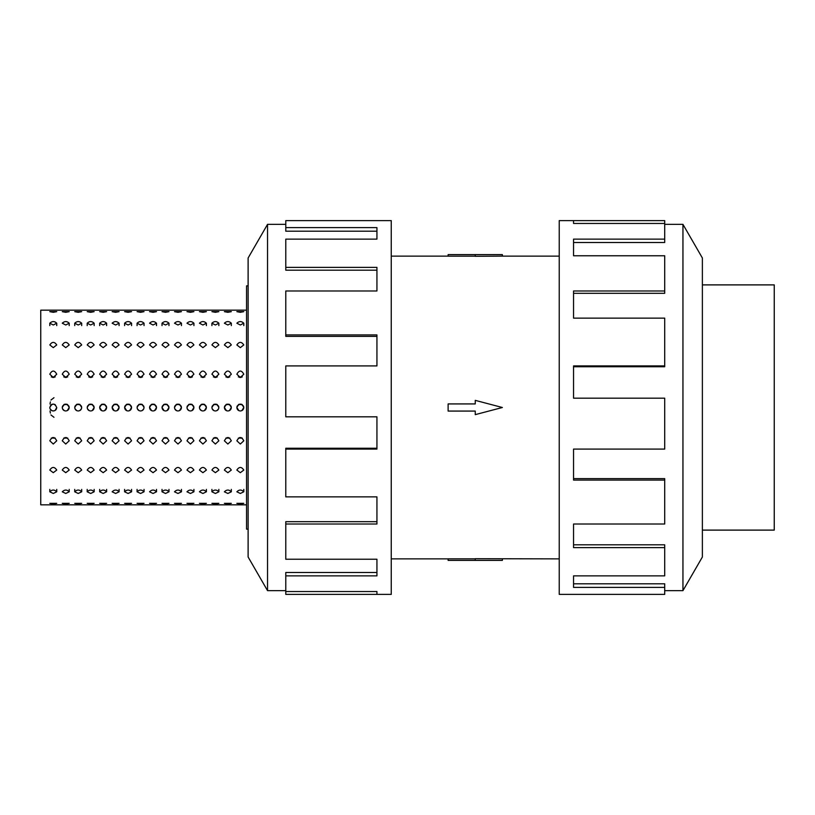 <?xml version="1.0" encoding="UTF-8"?>
<svg xmlns="http://www.w3.org/2000/svg" width="815" height="815" viewBox="0 0 815 815"><rect width="100%" height="100%" fill="white"/><g stroke="black" fill="none" stroke-linecap="round" stroke-linejoin="round"><path stroke-width="1.22" d="M391.251 256.124L448.118 256.124M448.118 558.876L391.251 558.876M559.233 558.876L475.247 558.703L475.247 560.384L448.118 560.384L448.118 558.825L475.247 558.825M475.247 256.175L448.118 256.175L448.118 254.616L502.376 254.616L502.376 256.124L559.233 256.124M502.376 256.124L475.247 256.297L475.247 254.616M702.377 284.893L774.25 284.893L774.25 530.107L702.377 530.107M664.704 590.641L682.95 590.641L702.377 557.002L702.377 257.998L682.95 224.359L664.704 224.359M573.546 223.463L573.546 220.621L664.704 220.621L664.704 223.463L573.546 223.463L573.546 220.621L559.233 220.621L559.233 594.38L664.704 594.38L664.704 587.391L573.546 587.391L573.546 575.869L573.546 583.795L664.704 583.795L664.704 587.391M248.117 529.139L246.558 529.139L246.558 285.861L248.117 285.861M243.797 325.603L243.797 323.209L240.323 325.002L236.849 323.209C239.162 321.029 241.484 321.029 243.797 323.209M236.849 503.354L243.797 503.354L240.323 503.894L236.849 503.354M231.328 325.603L231.328 323.209L227.854 325.002L224.38 323.209C226.692 321.029 229.015 321.029 231.328 323.209M224.38 503.354L231.328 503.354L227.854 503.894L224.38 503.354M218.858 325.603L218.858 323.209L215.384 325.002L211.91 323.209L211.91 325.603M211.91 503.354L218.858 503.354L215.384 503.894L211.91 503.354M206.389 325.603L206.389 323.209L202.915 325.002L199.441 323.209C201.753 321.029 204.076 321.029 206.389 323.209M199.441 503.354L206.389 503.354L202.915 503.894L199.441 503.354M193.919 325.603L193.919 323.209L190.445 325.002L186.971 323.209C189.284 321.029 191.607 321.029 193.919 323.209M186.971 503.354L193.919 503.354L190.445 503.894L186.971 503.354M181.45 325.603L181.45 323.209L177.976 325.002L174.502 323.209C176.814 321.029 179.127 321.029 181.45 323.209M174.502 503.354L181.45 503.354L177.976 503.894L174.502 503.354M168.98 325.603L168.98 323.209L165.506 325.002L162.022 323.209L162.022 325.603M162.022 503.354L168.98 503.354L165.506 503.894L162.022 503.354M156.511 325.603L156.511 323.209L153.037 325.002L149.553 323.209C151.875 321.029 154.188 321.029 156.511 323.209M149.553 503.354L156.511 503.354L153.037 503.894L149.553 503.354M144.041 325.603L144.041 323.209L140.557 325.002L137.083 323.209L137.083 325.603M137.083 503.354L144.041 503.354L140.557 503.894L137.083 503.354M131.572 325.603L131.572 323.209L128.087 325.002L124.614 323.209L124.614 325.603M124.614 503.354L131.572 503.354L128.087 503.894L124.614 503.354M119.092 325.603L119.092 323.209L115.618 325.002L112.144 323.209C114.467 321.029 116.779 321.029 119.092 323.209M112.144 503.354L119.092 503.354L115.618 503.894L112.144 503.354M106.622 325.603L106.622 323.209L103.148 325.002L99.675 323.209L99.675 325.603M99.675 503.354L106.622 503.354L103.148 503.894L99.675 503.354M94.153 325.603L94.153 323.209L90.679 325.002L87.205 323.209L87.205 325.603M87.205 503.354L94.153 503.354L90.679 503.894L87.205 503.354M81.683 325.603L81.683 323.209L78.209 325.002L74.736 323.209L74.736 325.603M74.736 503.354L81.683 503.354L78.209 503.894L74.736 503.354M69.214 325.603L69.214 323.209L65.74 325.002L62.266 323.209C64.579 321.029 66.901 321.029 69.214 323.209M62.266 503.354L69.214 503.354L65.74 503.894L62.266 503.354M236.849 491.791C239.162 489.489 241.484 489.489 243.797 491.791L240.323 493.472L236.849 491.791M224.38 491.791C226.692 489.489 229.015 489.489 231.328 491.791L227.854 493.472L224.38 491.791M211.91 491.791C214.223 489.489 216.546 489.489 218.858 491.791L215.384 493.472L211.91 491.791L211.91 489.397M199.441 491.791C201.753 489.489 204.076 489.489 206.389 491.791L202.915 493.472L199.441 491.791M186.971 491.791C189.284 489.489 191.607 489.489 193.919 491.791L190.445 493.472L186.971 491.791M174.502 491.791C176.814 489.489 179.127 489.489 181.45 491.791L177.976 493.472L174.502 491.791M162.022 491.791C164.345 489.489 166.657 489.489 168.98 491.791L165.506 493.472L162.022 491.791L162.022 489.397M149.553 491.791C151.875 489.489 154.188 489.489 156.511 491.791L153.037 493.472L149.553 491.791M137.083 491.791C139.406 489.489 141.718 489.489 144.041 491.791L140.557 493.472L137.083 491.791L137.083 489.397M124.614 491.791C126.936 489.489 129.249 489.489 131.572 491.791L128.087 493.472L124.614 491.791L124.614 489.397M112.144 491.791C114.467 489.489 116.779 489.489 119.092 491.791L115.618 493.472L112.144 491.791M99.675 491.791C101.987 489.489 104.31 489.489 106.622 491.791L103.148 493.472L99.675 491.791L99.675 489.397M87.205 491.791C89.518 489.489 91.84 489.489 94.153 491.791L90.679 493.472L87.205 491.791L87.205 489.397M74.736 491.791C77.048 489.489 79.371 489.489 81.683 491.791L78.209 493.472L74.736 491.791L74.736 489.397M62.266 491.791C64.579 489.489 66.901 489.489 69.214 491.791L65.74 493.472L62.266 491.791M49.797 491.791C52.109 489.489 54.432 489.489 56.744 491.791L53.27 493.472L49.797 491.791L49.797 489.397M236.849 470.061C239.162 466.588 241.484 466.588 243.797 470.061L240.323 472.69L236.849 470.061M224.38 470.061C226.692 466.588 229.015 466.588 231.328 470.061L227.854 472.69L224.38 470.061M211.91 470.061C214.223 466.588 216.546 466.588 218.858 470.061L215.384 472.69L211.91 470.061M199.441 470.061C201.753 466.588 204.076 466.588 206.389 470.061L202.915 472.69L199.441 470.061M186.971 470.061C189.284 466.588 191.607 466.588 193.919 470.061L190.445 472.69L186.971 470.061M174.502 470.061C176.814 466.588 179.127 466.588 181.45 470.061L177.976 472.69L174.502 470.061M162.022 470.061C164.345 466.588 166.657 466.588 168.98 470.061L165.506 472.69L162.022 470.061M149.553 470.061C151.875 466.588 154.188 466.588 156.511 470.061L153.037 472.69L149.553 470.061M137.083 470.061C139.406 466.588 141.718 466.588 144.041 470.061L140.557 472.69L137.083 470.061M124.614 470.061C126.936 466.588 129.249 466.588 131.572 470.061L128.087 472.69L124.614 470.061M112.144 470.061C114.467 466.588 116.779 466.588 119.092 470.061L115.618 472.69L112.144 470.061M99.675 470.061C101.987 466.588 104.31 466.588 106.622 470.061L103.148 472.69L99.675 470.061M87.205 470.061C89.518 466.588 91.84 466.588 94.153 470.061L90.679 472.69L87.205 470.061M74.736 470.061C77.048 466.588 79.371 466.588 81.683 470.061L78.209 472.69L74.736 470.061M62.266 470.061C64.579 466.588 66.901 466.588 69.214 470.061L65.74 472.69L62.266 470.061M49.797 470.061C52.109 466.588 54.432 466.588 56.744 470.061L53.27 472.69L49.797 470.061M236.849 440.793C239.162 436.555 241.484 436.555 243.797 440.793L240.323 444.032L236.849 440.793M224.38 440.793C226.692 436.555 229.015 436.555 231.328 440.793L227.854 444.032L224.38 440.793M211.91 440.793C214.223 436.555 216.546 436.555 218.858 440.793L215.384 444.032L211.91 440.793M199.441 440.793C201.753 436.555 204.076 436.555 206.389 440.793L202.915 444.032L199.441 440.793M186.971 440.793C189.284 436.555 191.607 436.555 193.919 440.793L190.445 444.032L186.971 440.793M174.502 440.793C176.814 436.555 179.127 436.555 181.45 440.793L177.976 444.032L174.502 440.793M162.022 440.793C164.345 436.555 166.657 436.555 168.98 440.793L165.506 444.032L162.022 440.793M149.553 440.793C151.875 436.555 154.188 436.555 156.511 440.793L153.037 444.032L149.553 440.793M137.083 440.793C139.406 436.555 141.718 436.555 144.041 440.793L140.557 444.032L137.083 440.793M124.614 440.793C126.936 436.555 129.249 436.555 131.572 440.793L128.087 444.032L124.614 440.793M112.144 440.793C114.467 436.555 116.779 436.555 119.092 440.793L115.618 444.032L112.144 440.793M99.675 440.793C101.987 436.555 104.31 436.555 106.622 440.793L103.148 444.032L99.675 440.793M87.205 440.793C89.518 436.555 91.84 436.555 94.153 440.793L90.679 444.032L87.205 440.793M74.736 440.793C77.048 436.555 79.371 436.555 81.683 440.793L78.209 444.032L74.736 440.793M62.266 440.793C64.579 436.555 66.901 436.555 69.214 440.793L65.74 444.032L62.266 440.793M49.797 440.793C52.109 436.555 54.432 436.555 56.744 440.793L53.27 444.032L49.797 440.793M241.841 410.628L243.797 407.5L243.542 406.176L241.668 404.291L238.999 404.281L237.114 406.165L236.849 407.5C239.162 403.018 241.484 403.018 243.797 407.5C243.593 409.609 242.432 410.77 240.323 410.974C238.214 410.77 237.053 409.609 236.849 407.5L238.927 410.679M229.372 410.628L231.328 407.5L231.073 406.176L229.188 404.291L226.529 404.281L224.645 406.165L224.38 407.5C226.692 403.018 229.015 403.018 231.328 407.5C231.124 409.609 229.962 410.77 227.854 410.974C225.745 410.77 224.583 409.609 224.38 407.5L226.458 410.679M218.593 406.165L216.719 404.291L214.06 404.281L212.175 406.165L211.91 407.5C214.223 403.018 216.546 403.018 218.858 407.5L218.603 406.176M199.695 406.176L199.441 407.5C201.753 403.018 204.076 403.018 206.389 407.5L206.134 406.176L204.249 404.291L201.59 404.281L199.706 406.165M191.953 410.628L193.919 407.5L193.654 406.176L191.78 404.291L189.121 404.281L187.236 406.165L186.971 407.5C189.284 403.018 191.607 403.018 193.919 407.5C193.715 409.609 192.554 410.77 190.445 410.974C188.336 410.77 187.175 409.609 186.971 407.5L187.226 408.824L189.049 410.679M179.483 410.628L181.45 407.5L181.185 406.176L179.31 404.291L176.651 404.281L174.767 406.165L174.502 407.5C176.814 403.018 179.127 403.018 181.45 407.5C181.246 409.609 180.084 410.77 177.976 410.974C175.867 410.77 174.705 409.609 174.502 407.5L174.756 408.824L176.58 410.679M167.014 410.628L168.98 407.5L168.715 406.176L166.841 404.291L164.182 404.281L162.297 406.165L162.022 407.5C164.345 403.018 166.657 403.018 168.98 407.5C168.776 409.609 167.615 410.77 165.506 410.974C163.387 410.77 162.236 409.609 162.022 407.5L164.11 410.679M154.544 410.628L156.511 407.5L156.246 406.176L154.371 404.291L151.712 404.281L149.828 406.165L149.553 407.5C151.875 403.018 154.188 403.018 156.511 407.5C156.297 409.609 155.145 410.77 153.037 410.974C150.918 410.77 149.766 409.609 149.553 407.5L151.631 410.679M139.233 404.291L137.348 406.165L137.083 407.5C139.406 403.018 141.718 403.018 144.041 407.5L143.776 406.176M143.766 406.165L141.892 404.291M141.881 404.281L139.243 404.281M129.605 410.628L131.572 407.5L131.307 406.176L129.432 404.291L126.753 404.291L124.878 406.165L124.614 407.5C126.936 403.018 129.249 403.018 131.572 407.5C131.358 409.609 130.206 410.77 128.087 410.974C125.979 410.77 124.817 409.609 124.614 407.5L126.692 410.679M117.136 410.628L119.092 407.5L118.837 406.176L116.963 404.291L114.294 404.281L112.409 406.165L112.144 407.5C114.467 403.018 116.779 403.018 119.092 407.5C118.888 409.609 117.727 410.77 115.618 410.974C113.509 410.77 112.348 409.609 112.144 407.5L114.222 410.679M104.666 410.628L106.622 407.5L106.368 406.176L104.483 404.291L101.824 404.281L99.939 406.165L99.675 407.5C101.987 403.018 104.31 403.018 106.622 407.5C106.419 409.609 105.257 410.77 103.148 410.974C101.04 410.77 99.878 409.609 99.675 407.5L101.753 410.679M92.197 410.628L94.153 407.5L93.898 406.176L92.013 404.291L89.355 404.281L87.47 406.165L87.205 407.5C89.518 403.018 91.84 403.018 94.153 407.5C93.949 409.609 92.788 410.77 90.679 410.974C88.57 410.77 87.409 409.609 87.205 407.5L87.46 408.824L89.283 410.679M81.419 406.165L79.544 404.291L76.885 404.281L75 406.165L74.736 407.5C77.048 403.018 79.371 403.018 81.683 407.5L81.429 406.176M62.521 406.176L62.266 407.5C64.579 403.018 66.901 403.018 69.214 407.5L68.949 406.176L67.075 404.291L64.416 404.281L62.531 406.165M50.805 405.045L49.797 407.5C52.109 403.018 54.432 403.018 56.744 407.5L55.094 404.546M53.984 404.097L51.946 404.281M51.926 404.291L50.815 405.035M236.849 374.207C239.162 370.02 241.484 370.02 243.797 374.207L240.323 377.498L236.849 374.207M238.337 376.907L242.31 376.907M224.38 374.207C226.692 370.02 229.015 370.02 231.328 374.207L227.854 377.498L224.38 374.207M225.867 376.907L229.84 376.907M211.91 374.207C214.223 370.02 216.546 370.02 218.858 374.207L215.384 377.498L211.91 374.207M213.398 376.907L217.371 376.907M199.441 374.207C201.753 370.02 204.076 370.02 206.389 374.207L202.915 377.498L199.441 374.207M200.928 376.907L204.901 376.907M186.971 374.207C189.284 370.02 191.607 370.02 193.919 374.207L190.445 377.498L186.971 374.207M188.459 376.907L192.432 376.907M174.502 374.207C176.814 370.02 179.127 370.02 181.45 374.207L177.976 377.498L174.502 374.207M175.989 376.907L179.962 376.907M162.022 374.207C164.345 370.02 166.657 370.02 168.98 374.207L165.506 377.498L162.022 374.207M163.52 376.907L167.493 376.907M149.553 374.207C151.875 370.02 154.188 370.02 156.511 374.207L153.037 377.498L149.553 374.207M151.04 376.907L155.023 376.907M137.083 374.207C139.406 370.02 141.718 370.02 144.041 374.207L140.557 377.498L137.083 374.207M138.57 376.907L142.554 376.907M124.614 374.207C126.936 370.02 129.249 370.02 131.572 374.207L128.087 377.498L124.614 374.207M126.101 376.907L130.074 376.907M112.144 374.207C114.467 370.02 116.779 370.02 119.092 374.207L115.618 377.498L112.144 374.207M113.631 376.907L117.605 376.907M99.675 374.207C101.987 370.02 104.31 370.02 106.622 374.207L103.148 377.498L99.675 374.207M101.162 376.907L105.135 376.907M87.205 374.207C89.518 370.02 91.84 370.02 94.153 374.207L90.679 377.498L87.205 374.207M88.692 376.907L92.665 376.907M74.736 374.207C77.048 370.02 79.371 370.02 81.683 374.207L78.209 377.498L74.736 374.207M76.223 376.907L80.196 376.907M62.266 374.207C64.579 370.02 66.901 370.02 69.214 374.207L65.74 377.498L62.266 374.207M63.753 376.907L67.727 376.907M49.797 374.207C52.109 370.02 54.432 370.02 56.744 374.207L53.27 377.498L49.797 374.207M51.284 376.907L55.257 376.907M236.849 344.939C239.162 341.546 241.484 341.546 243.797 344.939L240.323 347.638L236.849 344.939M224.38 344.939C226.692 341.546 229.015 341.546 231.328 344.939L227.854 347.638L224.38 344.939M211.91 344.939C214.223 341.546 216.546 341.546 218.858 344.939L215.384 347.638L211.91 344.939M199.441 344.939C201.753 341.546 204.076 341.546 206.389 344.939L202.915 347.638L199.441 344.939M186.971 344.939C189.284 341.546 191.607 341.546 193.919 344.939L190.445 347.638L186.971 344.939M174.502 344.939C176.814 341.546 179.127 341.546 181.45 344.939L177.976 347.638L174.502 344.939M162.022 344.939C164.345 341.546 166.657 341.546 168.98 344.939L165.506 347.638L162.022 344.939M149.553 344.939C151.875 341.546 154.188 341.546 156.511 344.939L153.037 347.638L149.553 344.939M137.083 344.939C139.406 341.546 141.718 341.546 144.041 344.939L140.557 347.638L137.083 344.939M124.614 344.939C126.936 341.546 129.249 341.546 131.572 344.939L128.087 347.638L124.614 344.939M112.144 344.939C114.467 341.546 116.779 341.546 119.092 344.939L115.618 347.638L112.144 344.939M99.675 344.939C101.987 341.546 104.31 341.546 106.622 344.939L103.148 347.638L99.675 344.939M87.205 344.939C89.518 341.546 91.84 341.546 94.153 344.939L90.679 347.638L87.205 344.939M74.736 344.939C77.048 341.546 79.371 341.546 81.683 344.939L78.209 347.638L74.736 344.939M62.266 344.939C64.579 341.546 66.901 341.546 69.214 344.939L65.74 347.638L62.266 344.939M49.797 344.939C52.109 341.546 54.432 341.546 56.744 344.939L53.27 347.638L49.797 344.939M211.91 323.209C214.223 321.029 216.546 321.029 218.858 323.209M162.022 323.209C164.345 321.029 166.657 321.029 168.98 323.209M137.083 323.209C139.406 321.029 141.718 321.029 144.041 323.209M124.614 323.209C126.936 321.029 129.249 321.029 131.572 323.209M99.675 323.209C101.987 321.029 104.31 321.029 106.622 323.209M87.205 323.209C89.518 321.029 91.84 321.029 94.153 323.209M74.736 323.209C77.048 321.029 79.371 321.029 81.683 323.209M49.797 323.209C52.109 321.029 54.432 321.029 56.744 323.209L53.27 325.002L49.797 323.209L49.797 325.603M243.797 489.397L243.797 491.791M236.849 311.646L243.797 311.646L240.323 312.308L236.849 311.646M231.328 489.397L231.328 491.791M224.38 311.646L231.328 311.646L227.854 312.308L224.38 311.646M218.858 489.397L218.858 491.791M211.91 311.646L218.858 311.646L215.384 312.308L211.91 311.646M206.389 489.397L206.389 491.791M199.441 311.646L206.389 311.646L202.915 312.308L199.441 311.646M193.919 489.397L193.919 491.791M186.971 311.646L193.919 311.646L190.445 312.308L186.971 311.646M181.45 489.397L181.45 491.791M174.502 311.646L181.45 311.646L177.976 312.308L174.502 311.646M168.98 489.397L168.98 491.791M162.022 311.646L168.98 311.646L165.506 312.308L162.022 311.646M156.511 489.397L156.511 491.791M149.553 311.646L156.511 311.646L153.037 312.308L149.553 311.646M144.041 489.397L144.041 491.791M137.083 311.646L144.041 311.646L140.557 312.308L137.083 311.646M131.572 489.397L131.572 491.791M124.614 311.646L131.572 311.646L128.087 312.308L124.614 311.646M119.092 489.397L119.092 491.791M112.144 311.646L119.092 311.646L115.618 312.308L112.144 311.646M106.622 489.397L106.622 491.791M99.675 311.646L106.622 311.646L103.148 312.308L99.675 311.646M94.153 489.397L94.153 491.791M87.205 311.646L94.153 311.646L90.679 312.308L87.205 311.646M81.683 489.397L81.683 491.791M74.736 311.646L81.683 311.646L78.209 312.308L74.736 311.646M69.214 489.397L69.214 491.791M62.266 311.646L69.214 311.646L65.74 312.308L62.266 311.646M53.27 312.308L49.797 311.646L56.744 311.646L53.27 312.308M55.074 410.465L56.744 407.5C56.541 409.609 55.379 410.77 53.27 410.974C51.162 410.77 50 409.609 49.797 407.5L50.051 408.824L51.926 410.709M81.429 408.824L81.683 407.5C81.48 409.609 80.318 410.77 78.209 410.974C76.101 410.77 74.939 409.609 74.736 407.5L74.99 408.824L76.814 410.679M204.422 410.628L206.389 407.5C206.185 409.609 205.023 410.77 202.915 410.974C200.806 410.77 199.644 409.609 199.441 407.5L199.695 408.824M53.27 503.894L49.797 503.354L56.744 503.354L53.27 503.894M246.558 504.831L40.75 504.831L40.75 310.169L246.558 310.169M218.603 408.824L218.858 407.5C218.654 409.609 217.493 410.77 215.384 410.974C213.275 410.77 212.114 409.609 211.91 407.5L212.165 408.824L213.988 410.679M143.776 408.824L144.041 407.5C143.827 409.609 142.676 410.77 140.557 410.974C138.448 410.77 137.297 409.609 137.083 407.5L137.348 408.824M67.248 410.628L69.214 407.5C69.01 409.609 67.849 410.77 65.74 410.974C63.631 410.77 62.47 409.609 62.266 407.5L62.521 408.824M56.744 325.603L56.744 323.209M56.744 489.397L56.744 491.791M226.988 437.604L228.72 437.604M239.467 437.604L241.189 437.604M214.518 437.604L216.25 437.604M202.049 437.604L203.781 437.604M189.579 437.604L191.311 437.604M177.11 437.604L178.831 437.604M164.64 437.604L166.362 437.604M152.171 437.604L153.892 437.604M139.701 437.604L141.423 437.604M127.232 437.604L128.953 437.604M114.762 437.604L116.484 437.604M102.283 437.604L104.014 437.604M89.813 437.604L91.545 437.604M77.344 437.604L79.075 437.604M64.874 437.604L66.606 437.604M52.404 437.604L54.126 437.604M241.189 377.396L239.467 377.396M228.72 377.396L226.988 377.396M216.25 377.396L214.518 377.396M203.781 377.396L202.049 377.396M191.311 377.396L189.579 377.396M178.831 377.396L177.11 377.396M166.362 377.396L164.64 377.396M153.892 377.396L152.171 377.396M141.423 377.396L139.701 377.396M128.953 377.396L127.232 377.396M116.484 377.396L114.762 377.396M104.014 377.396L102.283 377.396M91.545 377.396L89.813 377.396M79.075 377.396L77.344 377.396M66.606 377.396L64.874 377.396M54.126 377.396L52.404 377.396M67.563 404.546L63.916 404.546L67.563 404.546M80.033 404.546L76.386 404.546L80.033 404.546M92.502 404.546L88.855 404.546L92.502 404.546M104.972 404.546L101.325 404.546L104.972 404.546M117.442 404.546L113.794 404.546L117.442 404.546M129.921 404.546L126.264 404.546L129.921 404.546M142.391 404.546L138.733 404.546L142.391 404.546M154.86 404.546L151.203 404.546L154.86 404.546M167.33 404.546L163.672 404.546L167.33 404.546M179.799 404.546L176.152 404.546L179.799 404.546M192.269 404.546L188.622 404.546L192.269 404.546M204.738 404.546L201.091 404.546L204.738 404.546M217.208 404.546L213.561 404.546L217.208 404.546M229.677 404.546L226.03 404.546L229.677 404.546M242.147 404.546L238.5 404.546L242.147 404.546M51.946 410.719L53.984 410.903M50.01 410.974L50.387 413.103L50.01 410.974M50.948 414.947L53.984 417.29L50.948 414.947M50.01 404.026L50.387 401.897L50.01 404.026M50.948 400.053L53.984 397.71L50.948 400.053M285.78 590.641L267.534 590.641L248.117 557.002L248.117 257.998L267.534 224.359L285.78 224.359M267.534 590.641L267.534 224.359M285.78 227.609L376.938 227.609L376.938 239.131L376.938 231.205L285.78 231.205L285.78 220.621L391.251 220.621L391.251 594.38L285.78 594.38L285.78 591.537L376.938 591.537L376.938 594.38L376.938 591.537M376.938 239.131L285.78 239.131L285.78 267.381L376.938 267.381L376.938 290.986L285.78 290.986L285.78 334.914L376.938 334.914L376.938 365.915L285.78 365.915L285.78 416.811L376.938 416.811L376.938 449.085L285.78 449.085L285.78 496.875L376.938 496.875L376.938 524.014L285.78 524.014L285.78 559.233L376.938 559.233L376.938 575.869L285.78 575.869L285.78 591.537M285.78 575.869L285.78 572.507L376.938 572.507L376.938 559.233M285.78 524.014L285.78 521.692L376.938 521.692L376.938 496.875M285.78 449.085L285.78 448.25L376.938 448.25L376.938 416.811M376.938 365.915L376.938 336.361L285.78 336.361L285.78 334.914M376.938 290.986L376.938 270.183L285.78 270.183L285.78 267.381M55.257 438.093L51.284 438.093M67.727 438.093L63.753 438.093M80.196 438.093L76.223 438.093M92.665 438.093L88.692 438.093M105.135 438.093L101.162 438.093M117.605 438.093L113.631 438.093M130.074 438.093L126.101 438.093M142.554 438.093L138.57 438.093M155.023 438.093L151.04 438.093M167.493 438.093L163.52 438.093M179.962 438.093L175.989 438.093M192.432 438.093L188.459 438.093M204.901 438.093L200.928 438.093M217.371 438.093L213.398 438.093M229.84 438.093L225.867 438.093M242.31 438.093L238.337 438.093M62.531 408.835L64.344 410.679M142.075 410.628L143.766 408.835M137.358 408.835L139.161 410.679M216.892 410.628L218.593 408.835M199.706 408.835L201.519 410.679M79.717 410.628L81.419 408.835M573.546 575.869L664.704 575.869L664.704 547.619L573.546 547.619L573.546 524.014L573.546 544.817L664.704 544.817L664.704 547.619M573.546 524.014L664.704 524.014L664.704 480.086L573.546 480.086L573.546 449.085L573.546 478.639L664.704 478.639L664.704 480.086M573.546 449.085L664.704 449.085L664.704 398.189L573.546 398.189L573.546 365.915L664.704 365.915L664.704 366.75L573.546 366.75L573.546 398.189M664.704 365.915L664.704 318.125L573.546 318.125L573.546 290.986L664.704 290.986L664.704 293.308L573.546 293.308L573.546 318.125M664.704 290.986L664.704 255.767L573.546 255.767L573.546 239.131L664.704 239.131L664.704 242.493L573.546 242.493L573.546 255.767M664.704 239.131L664.704 223.463M682.95 224.359L682.95 590.641M475.247 560.384L502.376 560.384L502.376 558.876M475.247 411.076L475.247 414.641L502.376 407.5L475.247 400.359L475.247 403.924L448.118 403.924L448.118 411.076L475.247 411.076"/></g></svg>

